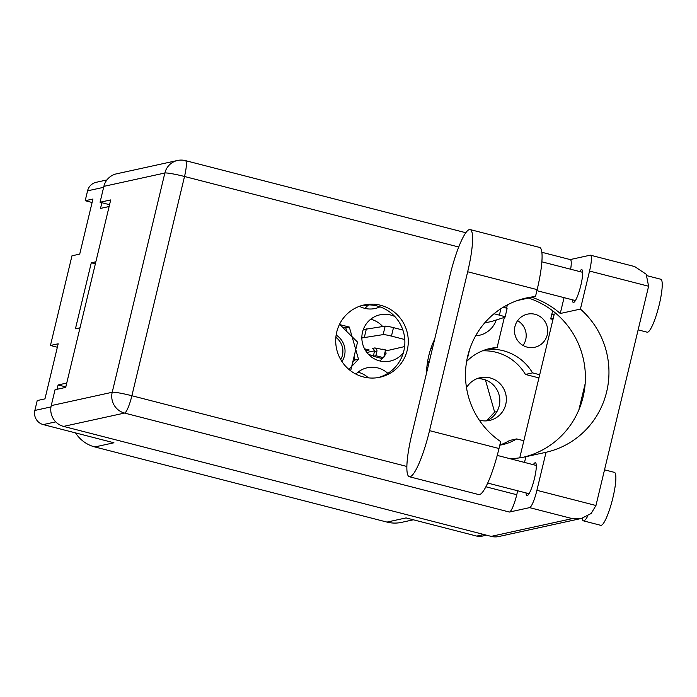 <?xml version="1.0" encoding="UTF-8"?>
<svg xmlns="http://www.w3.org/2000/svg" width="697" height="697" viewBox="0 0 697 697"><rect width="100%" height="100%" fill="white"/><g stroke="black" fill="none" stroke-linecap="round" stroke-linejoin="round"><path stroke-width="1.05" d="M477.018 378.671A21.868 21.433 -102.3 0 1 499.209 405.854A21.868 21.433 -102.3 0 1 486.253 420.883M479.257 420.091A21.868 21.433 77.7 0 0 489.573 420.43A21.868 21.433 77.7 0 0 505.743 404.426A21.868 21.433 77.7 0 0 480.224 377.696A21.868 21.433 77.7 0 0 466.502 387.671M517.618 320.664A16.955 16.606 -102.3 0 1 523.046 345.468M547.241 334.865A16.955 16.606 -102.3 0 1 534.712 347.272A16.955 16.606 -102.3 0 1 514.935 326.562A16.955 16.606 -102.3 0 1 527.463 314.155A16.955 16.606 -102.3 0 1 547.241 334.865M379.821 360.95A23.698 23.219 77.7 0 0 383.019 357.866M383.908 356.751A23.698 23.219 77.7 0 0 386.208 353.03L384.883 352.691M394.824 316.534A23.698 23.219 77.7 0 0 380.031 314.8A23.698 23.219 77.7 0 0 362.51 332.138A23.698 23.219 77.7 0 0 390.154 361.09A23.698 23.219 77.7 0 0 403.363 352.734M364.792 308.353A23.698 23.219 77.7 0 0 367.99 305.269M359.443 306.305A23.698 23.219 77.7 0 0 375.125 308.492A23.698 23.219 77.7 0 0 379.97 306.846M475.659 335.788A23.698 23.219 77.7 0 0 479.327 335.292A23.698 23.219 77.7 0 0 496.255 319.984M413.373 519.788L401.611 522.358A32.811 32.149 -102.3 0 1 386.974 522.088L406.072 517.915L476.748 536.089L483.927 534.521M55.734 421.868L43.249 424.595L113.933 442.778L94.836 446.951L386.974 522.088M94.836 446.951A32.811 32.149 -102.3 0 1 75.546 432.907M481.244 378.863L485.434 379.943L494.635 412.11L486.384 420.831M486.523 535.183L481.958 536.185A11.666 11.431 -102.3 0 1 476.748 536.089M103.644 187.319L87.569 190.83L85.2 200.719L92.936 199.028L79.719 254.109L71.974 255.799L50.445 345.477L57.354 347.254M50.445 345.477L58.182 343.787L44.965 398.867L37.22 400.557L34.85 410.446L50.977 406.917M66.738 383.062L58.121 384.944L57.084 389.283M95.855 261.784L91.29 262.778L75.433 328.801L80.007 327.808M101.875 202.714L100.507 208.412L109.124 206.521M43.249 424.595A11.666 11.431 -102.3 0 1 34.85 410.446M87.569 190.83A11.666 11.431 -102.3 0 1 96.195 182.3L106.92 179.948M85.2 200.719L92.109 202.496M387.828 373.357A23.698 23.219 77.7 0 0 367.31 367.755A23.698 23.219 77.7 0 0 355.888 374.08M368.365 377.844A23.698 23.219 77.7 0 0 357.979 372.198M382.662 326.518A23.698 23.219 77.7 0 0 370.699 319.235M366.875 352.482L374.367 350.844M348.892 369.401L358.519 359.225L349.31 327.059L339.43 324.514M466.615 361.482A48.302 47.326 -102.3 0 1 489.982 348.509A48.302 47.326 -102.3 0 1 497.118 347.515L504.349 317.405M507.355 304.911L506.545 308.274M482.429 350.852A48.302 47.326 -102.3 0 1 525.433 374.437L532.534 372.886A48.302 47.326 77.7 0 0 488.815 349.336L497.118 347.515M552.965 319.47L550.708 318.886L552.233 312.535A11.666 11.431 77.7 0 0 552.521 310.705M532.534 372.886L539.696 374.725M499.801 445.174A48.302 47.326 77.7 0 0 502.328 444.695A48.302 47.326 77.7 0 0 516.686 438.91L523.848 440.748M58.121 384.944L65.814 386.922M373.435 355.74L368.617 354.503M516.686 438.91L509.585 440.46A48.302 47.326 -102.3 0 1 499.854 444.982M538.938 377.905L525.433 374.437M91.29 262.778L95.367 263.832M496.935 411.605L494.635 412.11M352.656 362.449L354.965 360L358.519 359.225M346.836 331.572L345.764 327.834L342.061 326.876M345.764 327.834L349.31 327.059M354.965 360L354.032 356.725M484.615 322.99L491.716 321.439L504.959 317.213A7.292 0.645 -166.5 0 0 505.055 317.144A7.292 0.645 -166.5 0 0 499.383 315.131L494.034 313.755M505.055 317.144L507.085 308.666A7.292 0.645 -166.5 0 0 503.321 307.177M409.313 476.713L478.778 494.582A45.566 8.146 -75.6 0 0 479.536 494.582A45.566 8.146 -75.6 0 0 499 448.511L500.664 441.593A79.467 77.872 77.7 0 1 466.755 360.671A79.467 77.872 77.7 0 1 526.444 297.959A79.467 77.872 77.7 0 1 535.488 296.547L537.152 289.63A45.566 8.146 -75.6 0 0 539.626 247.444L470.153 229.574A45.566 8.146 -75.6 0 0 449.931 275.646L411.788 434.527A45.566 8.146 -75.6 0 0 409.313 476.713A45.566 8.146 -75.6 0 0 410.063 476.722A45.566 8.146 -75.6 0 0 429.535 430.641L467.678 271.76A45.566 8.146 -75.6 0 0 470.153 229.574M647.138 275.733L660.765 279.236A27.34 4.888 104.4 0 1 658.987 305.739A27.34 4.888 104.4 0 1 647.6 332.199A27.34 4.888 104.4 0 1 647.147 332.19L638.13 329.873M604.526 469.822L614.405 472.366A27.34 4.888 104.4 0 1 612.628 498.869A27.34 4.888 104.4 0 1 601.232 525.32A27.34 4.888 104.4 0 1 600.779 525.32L583.415 520.851A27.34 4.888 104.4 0 1 582.108 518.289M587.763 515.998A27.34 4.888 104.4 0 1 583.868 520.859A27.34 4.888 104.4 0 1 583.415 520.851M579.677 271.551A16.955 3.032 104.4 0 1 581.481 269.643A16.955 3.032 104.4 0 1 581.76 269.643A16.955 3.032 104.4 0 1 580.662 286.075A16.955 3.032 104.4 0 1 573.596 302.481A16.955 3.032 104.4 0 1 573.317 302.481A16.955 3.032 104.4 0 1 572.411 299.797M533.31 464.681A16.955 3.032 104.4 0 1 535.113 462.773A16.955 3.032 104.4 0 1 535.392 462.773A16.955 3.032 104.4 0 1 534.294 479.205A16.955 3.032 104.4 0 1 527.228 495.611A16.955 3.032 104.4 0 1 526.949 495.602A16.955 3.032 104.4 0 1 526.043 492.927M434.693 339.108A82.751 81.087 77.7 0 0 426.503 373.226M380.597 305.26A37.002 36.253 77.7 0 0 364.087 304.955A37.002 36.253 77.7 0 0 335.71 340.424A37.002 36.253 77.7 0 0 363.39 376.938A37.002 36.253 77.7 0 0 379.909 377.243A37.002 36.253 77.7 0 0 408.285 341.774A37.002 36.253 77.7 0 0 380.597 305.26M362.396 305.364A37.002 36.253 -102.3 0 1 377.19 306.009A37.002 36.253 -102.3 0 1 404.879 341.635A37.002 36.253 -102.3 0 1 378.192 377.574M595.961 505.499L591.152 513.497L581.437 518.446L572.315 518.62L529.589 507.634A17.129 3.058 -75.6 0 0 536.908 490.313L595.961 505.499L648.602 286.24L589.549 271.055L580.418 309.085L560.257 313.493A82.751 81.087 77.7 0 0 531.95 297.323M589.549 271.055A17.129 3.058 -75.6 0 0 590.481 255.198A17.129 3.058 -75.6 0 0 590.202 255.189L570.19 259.572M541.874 252.288L570.32 259.606A17.129 3.058 104.4 0 1 570.651 269.234M564.065 297.654L560.257 313.493M581.437 518.446L498.817 536.524A17.129 16.789 -102.3 0 1 491.167 536.376L572.315 518.62M529.589 507.634L509.429 512.051L124.563 413.068L63.575 426.407L491.167 536.376M63.575 426.407A17.129 16.789 -102.3 0 1 51.238 405.619L112.217 392.272L164.858 173.013L103.87 186.36L100.063 202.252L109.56 204.691M100.063 202.252L110.71 199.917L65.701 387.401L55.046 389.728L51.238 405.619M553.13 318.773L550.874 318.189M103.87 186.36A17.129 16.789 -102.3 0 1 116.538 173.823L177.526 160.476A17.129 16.789 -102.3 0 0 164.858 173.013A17.129 1.516 13.5 0 1 184.522 176.489L131.881 395.739L406.848 466.459M509.821 458.643A82.751 81.087 77.7 0 0 525.329 456.823A82.751 81.087 77.7 0 0 525.878 456.692L524.501 462.416M517.697 490.775L516.747 494.722A17.129 3.058 104.4 0 1 509.429 512.051M528.544 298.063A82.751 81.087 -102.3 0 1 585.158 383.751L578.919 409.723A82.751 81.087 -102.3 0 1 523.613 457.171M551.745 314.547L554.281 313.998L519.744 457.833M525.878 456.692L546.039 452.283L536.908 490.313M546.039 452.283A82.751 81.087 77.7 0 0 606.651 391.853A82.751 81.087 77.7 0 0 580.418 309.085M585.158 383.751A82.751 81.087 -102.3 0 1 578.919 409.723M590.481 255.198L634.671 266.559L646.206 274.243L648.602 286.24M535.488 296.547L517.74 300.424A79.467 77.872 77.7 0 0 517.688 300.433M363.982 305.138L366.091 305.678L368.643 305.12L367.72 304.885M426.642 369.985L427.244 370.142M429.213 361.935L427.609 361.525M432.454 348.43L430.807 348.674M427.461 369.218L426.686 369.393M427.592 361.621A2.919 2.858 -102.3 0 1 428.908 363.215M404.617 346.575L387.776 350.469L374.777 347.934A2.919 2.858 -102.3 0 1 376.877 351.471L375.866 355.714L373.304 356.272L381.12 358.275L383.681 357.718L375.866 355.714M376.877 351.471L374.324 352.029L373.304 356.272M374.324 352.029A2.919 2.858 77.7 0 0 372.224 348.491L374.777 347.934M364.514 348.779L369.201 349.981L365.716 350.844M404.791 339.535L391.453 336.102A7.292 0.645 -166.5 0 0 383.141 334.621L361.856 337.949M402.883 330.047L393.483 327.634A7.292 0.645 -166.5 0 0 385.171 326.144L363.268 329.611M364.331 337.409L366.369 328.932M385.554 349.894A8.015 7.859 77.7 0 1 385.546 349.955L383.681 357.718M339.5 324.366L357.509 342.061A32.811 32.149 -102.3 0 1 357.535 342.14L350.652 370.804M336.146 335.048A18.775 18.392 -102.3 0 1 341.948 361.569M335.867 337.348A16.955 16.606 -102.3 0 1 340.728 359.591M499.383 315.131L500.934 308.675M458.739 247.008L184.522 176.489A17.129 3.058 -75.6 0 0 185.454 160.624A17.129 17.129 0 0 0 177.526 160.476M485.879 486.785L516.747 494.722M124.563 413.068A17.129 3.058 -75.6 0 0 131.881 395.739A17.129 1.516 13.5 0 0 112.217 392.272A17.129 16.789 77.7 0 0 124.563 413.068M537.152 289.63L467.678 271.76M499 448.511L429.535 430.641M428.481 364.984L427.069 365.289M382.078 349.023L381.904 349.763M391.453 336.102L393.483 327.634M383.141 334.621L385.171 326.144M497.249 455.411L536.298 465.457M541.874 261.837L582.666 272.327M536.899 290.666L575.408 300.564M487.691 483.065L529.04 493.694M465.84 232.737L185.454 160.624M467.983 356.341L469.673 349.293"/></g></svg>
